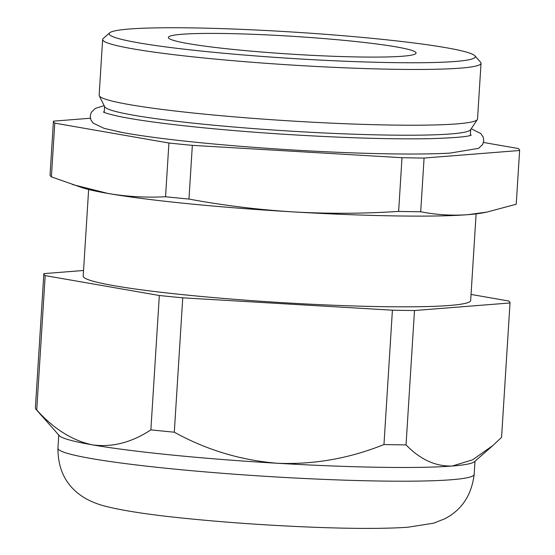 <?xml version="1.0" encoding="UTF-8"?>
<svg xmlns="http://www.w3.org/2000/svg" width="555" height="555" viewBox="0 0 555 555"><rect width="100%" height="100%" fill="white"/><g stroke="black" fill="none" stroke-linecap="round" stroke-linejoin="round"><path stroke-width="0.83" d="M471.049 294.434L508.671 300.99A233.551 16.823 -176.4 0 1 510.017 302.968L414.488 310.522A233.551 16.823 -176.4 0 1 392.413 310.176L182.748 297.827A233.551 16.823 -176.4 0 1 159.327 295.496L45.191 275.606A233.551 16.823 -176.4 0 1 43.845 273.636A233.551 16.823 -176.4 0 1 43.845 273.622L83.548 270.486M483.467 142.462L518.266 148.525A233.551 16.823 -176.4 0 1 519.612 150.495L424.082 158.05A233.551 16.823 -176.4 0 1 402.007 157.703L192.342 145.355A233.551 16.823 -176.4 0 1 168.921 143.023L165.543 196.734C146.243 197.767 127.081 196.678 108.052 193.466A208.527 15.027 -176.4 0 1 82.064 187.645L51.4 176.851A233.551 16.823 3.6 0 1 50.054 174.874A233.551 16.823 3.6 0 0 50.054 174.874L53.433 121.163L50.054 174.86M402.007 157.703L398.629 211.413C363.407 213.703 328.324 213.869 293.373 211.913A208.527 15.027 -176.4 0 1 108.052 193.466L72.434 184.51M90.389 118.236L53.44 121.15A233.551 16.823 -176.4 0 0 53.433 121.163A233.551 16.823 -176.4 0 0 54.785 123.134L51.4 176.851M168.921 143.023L54.785 123.134M192.342 145.355L188.964 199.065A233.551 16.823 3.6 0 1 165.543 196.734M424.082 158.05L420.704 211.76C436.362 214.854 452.145 215.819 468.045 214.66A208.527 15.027 -176.4 0 1 293.373 211.913C258.436 209.755 223.63 205.475 188.964 199.065M398.629 211.413A233.551 16.823 3.6 0 0 420.704 211.76M519.612 150.509L516.233 204.219A233.551 16.823 3.6 0 0 516.233 204.205A233.551 16.823 3.6 0 0 516.233 204.191L519.612 150.495A233.551 16.823 -176.4 0 1 519.612 150.509M486.811 212.114L482.878 212.863A208.527 15.027 -176.4 0 1 468.045 214.66L486.811 212.114L516.233 204.219M474.865 55.784L480.602 62.25A189.567 13.66 -176.4 0 1 481.032 63.27A189.567 13.66 -176.4 0 1 205.745 58.164A189.567 13.66 -176.4 0 1 102.64 39.461A189.567 13.66 -176.4 0 1 103.202 38.51L109.696 32.814A183.427 13.216 -176.4 0 1 293.054 32.065A183.427 13.216 -176.4 0 1 474.865 55.784A183.427 13.216 -176.4 0 1 393.016 62.611A183.427 13.216 -176.4 0 1 208.923 51.83A183.427 13.216 -176.4 0 1 109.696 32.814M481.032 63.27L477.522 119.027A189.567 13.66 -176.4 0 1 477.321 119.589A189.567 13.66 -176.4 0 1 202.242 113.921A189.567 13.66 -176.4 0 1 99.262 95.8A189.567 13.66 -176.4 0 1 99.137 95.224L102.64 39.461M477.321 119.589L470.536 129.773A183.427 13.216 -176.4 0 1 204.365 124.292A183.427 13.216 -176.4 0 1 104.722 106.754L99.262 95.8M118.381 131.743A190.636 13.736 3.6 0 0 122.086 132.458A190.636 13.736 3.6 0 0 199.946 142.663A190.636 13.736 3.6 0 0 450.091 153.097L478.542 148.365L482.656 144.446L483.759 140.692L483.155 136.995L480.769 133.533L471.209 128.753M35.388 407.994L43.845 273.65L35.388 408.008A233.551 16.823 3.6 0 0 35.388 408.008A233.551 16.823 3.6 0 0 35.922 409.257A233.551 16.823 3.6 0 0 36.734 409.978C53.752 428.897 72.247 440.517 92.234 444.833C112.075 447.559 131.618 442.571 150.87 429.868L159.327 295.496M36.734 409.978L45.191 275.606M150.87 429.868A233.551 16.823 3.6 0 0 174.298 432.199L182.748 297.827M174.298 432.199C206.377 449.925 240.801 460.289 277.562 463.279C313.964 464.695 349.428 458.451 383.963 444.541L392.413 310.176M383.963 444.541A233.551 16.823 3.6 0 0 406.038 444.888C420.197 459.512 435.592 466.554 452.235 466.027L472.645 459.804L492.868 445.533L501.56 437.347L510.017 302.975A233.551 16.823 -176.4 0 1 510.017 302.975L501.567 437.333A233.551 16.823 3.6 0 0 501.567 437.326A233.551 16.823 3.6 0 1 501.56 437.347M406.038 444.888L414.488 310.522M492.868 445.533L474.414 461.725A208.527 15.027 -176.4 0 1 452.235 466.027A208.527 15.027 -176.4 0 1 277.562 463.279A208.527 15.027 -176.4 0 1 172.21 455.058A208.527 15.027 -176.4 0 1 92.234 444.833A208.527 15.027 -176.4 0 1 59.274 435.606L35.922 409.257M476.114 213.876L470.668 300.491A194.118 13.986 -176.4 0 1 188.776 295.26A194.118 13.986 -176.4 0 1 83.195 276.113L88.647 189.505M235.861 49.7A124.105 8.942 -176.4 0 1 168.359 37.504A124.105 8.942 -176.4 0 1 292.783 36.325A124.105 8.942 -176.4 0 1 416.077 53.093A124.105 8.942 -176.4 0 1 235.861 49.7M474.99 461.219L474.157 474.4A208.527 15.027 -176.4 0 1 171.349 468.781A208.527 15.027 -176.4 0 1 57.935 448.211L58.761 435.03M470.342 135.385L470.709 129.509M104.208 112.353L104.583 106.47M103.362 111.93L103.348 111.916C104.104 112.679 109.078 114.122 118.27 116.245C136.558 120.067 164.356 123.862 201.652 127.608C227.286 130.154 254.481 132.354 283.23 134.206C342.012 137.89 390.963 139.381 430.083 138.681C454.968 137.862 468.697 136.655 471.257 135.066L471.237 135.073M104.18 105.665L95.314 108.419L91.291 112.353L90.236 115.946L90.867 119.804L93.143 123.113L104.201 128.392L122.086 132.458M57.935 448.211C57.886 469.169 65.761 485.084 81.557 495.948C88.238 500.499 96.39 503.982 106.005 506.403C124.91 511.099 152.868 515.241 189.872 518.821C227.05 522.484 265.616 525.183 305.576 526.917C349.192 528.776 383.241 528.887 407.724 527.25L433.566 523.205L444.735 518.793C461.774 509.996 471.583 495.199 474.157 474.4"/></g></svg>
